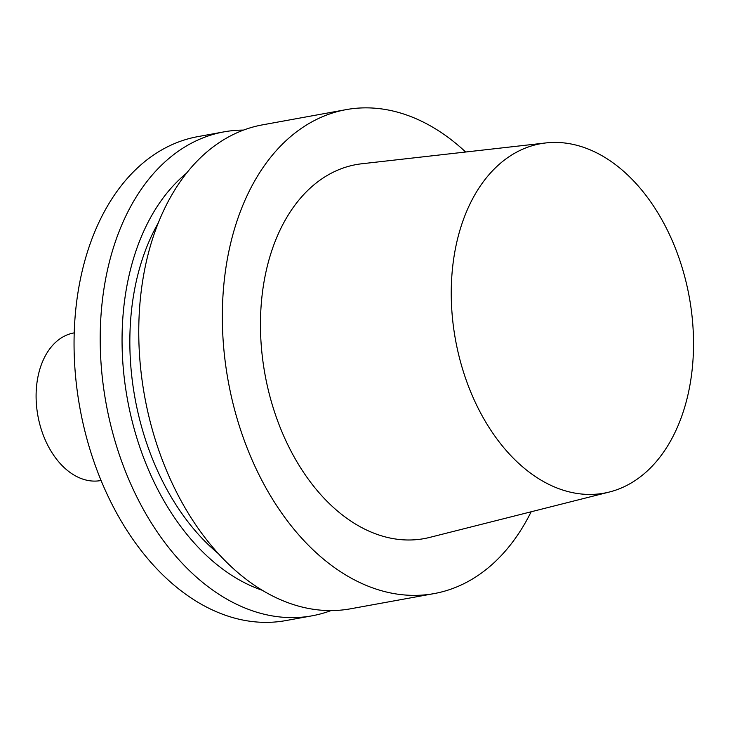 <?xml version="1.0" encoding="UTF-8"?>
<svg xmlns="http://www.w3.org/2000/svg" width="730" height="730" viewBox="0 0 730 730"><rect width="100%" height="100%" fill="white"/><g stroke="black" fill="none" stroke-linecap="round" stroke-linejoin="round"><path stroke-width="1.09" d="M609.431 492.002L429.769 537.389A190.074 127.184 -100.3 0 1 264.99 374.39A190.074 127.184 -100.3 0 1 361.751 163.775L545.885 142.934A177.582 118.826 -100.3 0 1 684.932 277.482A177.582 118.826 -100.3 0 1 634.461 480.979A177.582 118.826 -100.3 0 1 609.431 492.002A177.582 118.826 -100.3 0 1 455.483 339.715A177.582 118.826 -100.3 0 1 545.885 142.934M531.148 511.776A245.946 164.569 -100.3 0 1 476.079 576.746A245.946 164.569 -100.3 0 1 434.168 593.581A245.946 164.569 -100.3 0 1 228.207 381.087A245.946 164.569 -100.3 0 1 346.066 109.646A245.946 164.569 -100.3 0 1 465.658 152.013M101.078 480.495L100.713 480.559A75.026 50.206 -100.3 0 1 37.887 415.735A75.026 50.206 -100.3 0 1 73.84 332.935L74.204 332.862M331 610.581A245.946 164.569 -100.3 0 1 312.029 615.819L285.886 620.573A245.946 164.569 -100.3 0 1 79.926 408.079A245.946 164.569 -100.3 0 1 197.784 136.638L223.928 131.875A245.946 164.569 -100.3 0 1 243.528 130.086M312.029 615.819A245.946 164.569 -100.3 0 1 106.069 403.325A245.946 164.569 -100.3 0 1 223.928 131.875M262.38 590.314A226.154 151.329 -100.3 0 1 127.458 399.429A226.154 151.329 -100.3 0 1 186.46 173.247M218.361 553.614A214.72 143.682 -100.3 0 1 158.191 223.106M434.168 593.581L350.592 608.793A245.946 164.569 -100.3 0 1 144.631 396.299A245.946 164.569 -100.3 0 1 262.49 124.857L346.066 109.646"/></g></svg>
